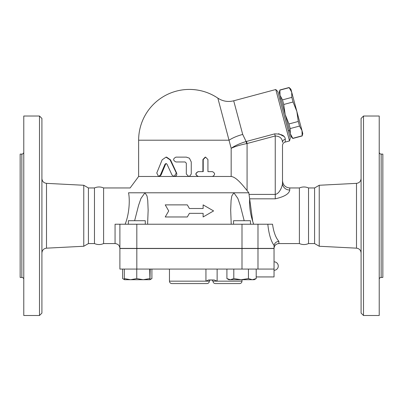 <?xml version="1.0" encoding="UTF-8"?>
<svg xmlns="http://www.w3.org/2000/svg" width="403" height="403" viewBox="0 0 403 403"><rect width="100%" height="100%" fill="white"/><g stroke="black" fill="none" stroke-linecap="round" stroke-linejoin="round"><path stroke-width="0.6" d="M39.494 315.504L41.912 313.086L41.912 118.437L39.494 116.019L39.494 315.504L23.777 315.504L23.777 116.019L39.494 116.019M41.912 252.998C42.164 250.177 43.695 248.565 46.501 248.167L46.501 183.355C43.695 182.957 42.164 181.345 41.912 178.524M115.057 243.568C117.993 243.855 119.605 245.467 119.893 248.404L119.893 224.224L115.057 224.224L115.057 243.568L103.606 243.568C100.559 244.878 97.516 244.878 94.468 243.568L88.423 243.568L83.764 246.258L83.764 185.264L46.501 183.355M83.764 246.258L46.501 248.167M23.777 152.168C23.661 153.341 23.016 153.986 21.843 154.102L21.843 277.42C23.016 277.536 23.661 278.181 23.777 279.355M21.843 277.42L20.15 277.42L20.15 154.102L21.843 154.102M103.606 243.568L103.606 187.954C100.564 186.649 97.516 186.649 94.468 187.954L88.423 187.954L83.764 185.264M94.468 243.568L94.468 187.954M88.423 243.568L88.423 187.954M363.506 315.504L363.506 116.019L361.088 118.437L361.088 313.086L363.506 315.504L379.223 315.504L379.223 116.019L363.506 116.019M319.236 246.258L319.236 185.264L314.577 187.954L314.577 243.568L319.236 246.258L356.499 248.167C359.305 248.565 360.836 250.177 361.088 252.998M379.223 279.355C379.339 278.181 379.984 277.536 381.157 277.42L381.157 154.102C379.984 153.986 379.339 153.341 379.223 152.168M381.157 277.42L382.85 277.42L382.85 154.102L381.157 154.102M122.613 269.078L122.613 278.584L124.567 279.717L124.326 278.584L130.542 279.717L124.557 279.712M124.326 269.078L124.326 278.584M149.699 269.078L149.946 279.717L150.198 269.078M150.082 279.385L151.911 278.584L149.946 279.717L130.542 279.717L136.758 278.584L143.226 279.717L149.699 278.584M226.909 269.078L226.909 278.584L228.864 279.717L230.355 279.717L233.8 278.584L241.125 279.717L230.355 279.717L226.909 278.584M254.253 279.717L241.125 279.717L248.45 278.584L252.328 279.717L256.207 278.584L254.253 279.717M256.207 269.078L256.207 278.584M257.985 269.078L274.04 269.078L274.04 248.525L119.893 248.525L119.893 269.078L257.985 269.078L257.985 248.525M299.394 243.568L299.394 187.954C302.436 186.649 305.484 186.649 308.532 187.954L308.532 243.568C305.484 244.878 302.441 244.878 299.394 243.568L278.876 243.568L278.876 241.301C275.758 237.835 273.647 232.143 272.539 224.224L119.893 224.224M314.577 243.568L308.532 243.568M298.275 121.469L296.85 111.409L301.998 130.627L299.51 126.074L298.275 121.469L288.961 123.963L290.195 128.572L290.321 133.756L285.168 114.543L288.961 123.963M291.822 97.38L291.701 92.196L296.85 111.409L293.057 101.989L291.822 97.38L282.508 99.879L283.742 104.483L285.168 114.543L280.02 95.325L282.508 99.879M301.998 130.627L302.794 133.6L302.159 135.957L301.998 130.627M289.213 87.642L290.901 89.224L291.701 92.196L289.213 87.642L279.899 90.141L280.02 95.325L279.224 92.352L279.899 90.141M292.845 138.456L291.117 136.728L290.321 133.756L292.845 138.456L302.159 135.957M292.805 138.31L302.124 135.811M290.195 128.572L299.51 126.074M283.742 104.483L293.057 101.989M279.778 99.088L280.946 98.775M145.281 224.224L145.281 220.718L128.356 220.718L128.356 224.224M250.465 224.224L250.465 220.718L233.539 220.718L233.539 224.224M136.758 269.078L136.758 278.584M248.45 269.078L248.45 278.584M233.8 269.078L233.8 278.584M256.207 276.937L274.04 276.937L274.04 269.078M136.829 279.717L130.542 279.717M122.88 278.745L124.456 279.46M151.911 269.078L151.911 278.584M217.131 269.078L217.131 281.168L214.159 279.959L208.668 279.959L205.938 281.168L169.462 281.168C169.603 282.639 170.409 283.445 171.88 283.586L206.941 283.586C208.411 283.445 209.217 282.639 209.359 281.168L205.938 281.168L205.938 269.078M239.584 283.586L215.404 283.586L239.584 283.586C241.054 283.445 241.86 282.639 242.001 281.168L212.986 281.168L211.776 279.959M119.893 248.404L274.04 248.404L274.08 245.452C274.639 243.029 276.236 241.644 278.876 241.301M165.23 204.88L168.721 210.925L165.23 216.97L187.314 216.97L189.41 213.343L203.122 213.343L203.122 216.97L213.59 210.925L203.122 204.88L203.122 208.507L189.41 208.507L187.314 204.88L165.23 204.88M203.122 216.97L203.122 213.343M165.23 216.97L168.721 210.925M203.122 208.507L203.122 204.88M187.314 204.88L189.41 208.507M172.046 175.109L174.161 176.469L176.302 172.993L170.071 159.84L166.016 157.125L162.132 159.84L156.777 172.993L158.54 176.469L160.354 175.109L165.029 164.192L166.016 163.512L167.013 164.192L172.046 175.109M166.016 157.125L166.56 157.125L170.519 159.84L176.605 172.993C177.129 174.942 176.428 176.101 174.514 176.469L189.41 176.393L191.259 174.051L191.259 161.961L189.41 158.193L186.312 157.125L175.945 157.125C172.877 158.737 172.877 160.349 175.945 161.961L185.078 161.961L186.312 163.17L186.312 174.051L188.785 176.469L174.161 176.469M166.293 163.547L165.593 164.192L161.034 175.109L159.256 176.469L174.156 176.469M212.462 171.633C215.298 173.245 215.298 174.857 212.462 176.469L198.397 176.469C195.238 174.857 195.238 173.245 198.397 171.633L203.223 171.633L203.223 159.543L205.595 157.125L207.928 159.543L207.928 171.633L212.462 171.633M211.928 171.633L207.928 171.633M189.41 176.393L198.185 176.469C195.102 174.857 195.102 173.245 198.185 171.633L202.9 171.633L202.9 159.543L205.218 157.125L205.595 157.125M252.752 221.494L253.683 224.224C250.52 215.398 249.175 206.93 249.643 198.825L248.822 192.79L247.074 190.564C242.082 184.378 236.123 177.028 231.166 176.469L198.397 176.469M176.257 157.125L186.382 157.125L189.41 158.193M159.256 176.469L138.632 176.469L138.632 140.199L229.126 140.199A19.344 5.974 165 0 1 242.707 134.426L233.695 100.795C228.033 102.201 222.748 101.314 217.852 98.136A50.778 50.778 0 0 0 189.41 89.421C199.762 89.491 209.243 92.393 217.852 98.136L231.171 148.329C234.899 146.531 240.037 144.959 246.596 143.619L246.122 141.518C239.725 143.483 234.742 145.755 231.166 148.329L231.166 176.469L188.785 176.469M267.819 224.224C268.806 233.911 270.881 240.974 274.04 245.402L274.08 245.452M285.193 142.068C283.5 142.647 282.604 143.816 282.503 145.574L282.503 183.32C282.417 186.141 279.627 193.767 275.249 194.407L275.249 198.825L249.643 198.825L252.726 221.403M275.249 198.825C284.377 196.76 289.213 193.828 289.757 190.035L289.757 187.954C285.349 187.526 282.931 185.108 282.503 180.7L282.503 183.32A7.254 6.71 180 0 0 289.757 190.035M134.632 220.718L138.546 205.449L140.979 198.402L144.954 192.79L128.527 192.79C130.698 186.377 130.698 186.377 128.527 192.79C129.947 199.319 129.499 213.479 125.137 224.224M231.221 224.224L230.677 209.968L231.075 200.467L231.801 195.969L233.866 192.79L144.954 192.79L147.019 195.969L147.745 200.467L148.143 210.306L147.599 224.224M248.822 192.79L233.866 192.79L237.841 198.402L240.274 205.449L244.188 220.718M233.866 192.79L231.801 195.969L231.075 200.467L230.677 210.306M246.596 143.619L247.074 143.523L246.51 141.423L246.122 141.518L242.707 134.426M274.685 133.872L275.249 135.972C279.889 136.249 282.307 138.385 282.503 142.385A3.627 3.234 0 0 1 285.289 139.237C285.112 135.695 281.576 133.907 274.685 133.872L246.51 141.423M282.503 145.574L282.503 183.32M233.695 100.795L275.768 89.521L289.535 140.909L285.193 142.073L285.289 139.237M278.599 133.685L283.818 136.355M289.535 140.909L290.261 138.209L277.743 91.496L275.768 89.521M319.236 185.264L356.499 183.355L356.499 248.167M242.001 248.525L242.001 269.078M136.819 248.525L136.819 269.078M176.605 172.993L176.302 172.993M170.519 159.84L170.071 159.84M161.034 175.109L160.354 175.109M165.593 164.192L165.029 164.192M202.9 159.543L203.223 159.543M257.985 248.404L257.985 224.224M247.074 190.564L247.074 143.523L275.249 135.972L275.249 194.407L249.185 194.407M242.001 248.404L242.001 224.224M136.819 248.404L136.819 224.224M356.499 183.355C359.305 182.957 360.836 181.345 361.088 178.524M314.577 187.954L308.532 187.954M279.858 89.995L289.173 87.496M288.226 130.617L289.394 130.305M274.04 270.287A4.232 4.232 0 0 0 278.272 266.056A4.232 4.232 0 0 0 274.04 261.824M242.001 279.717L242.001 281.168M209.359 281.168C209.041 280.901 209.444 280.498 210.568 279.959M212.986 281.168C213.127 282.639 213.933 283.445 215.404 283.586M169.462 269.078L169.462 281.168M189.41 89.421A50.778 50.778 0 0 0 138.632 140.199M278.876 243.568C275.939 243.855 274.327 245.467 274.04 248.404M299.394 187.954L289.757 187.954M138.632 176.469L130.124 187.954L103.606 187.954M148.143 209.968L148.143 210.306"/></g></svg>
